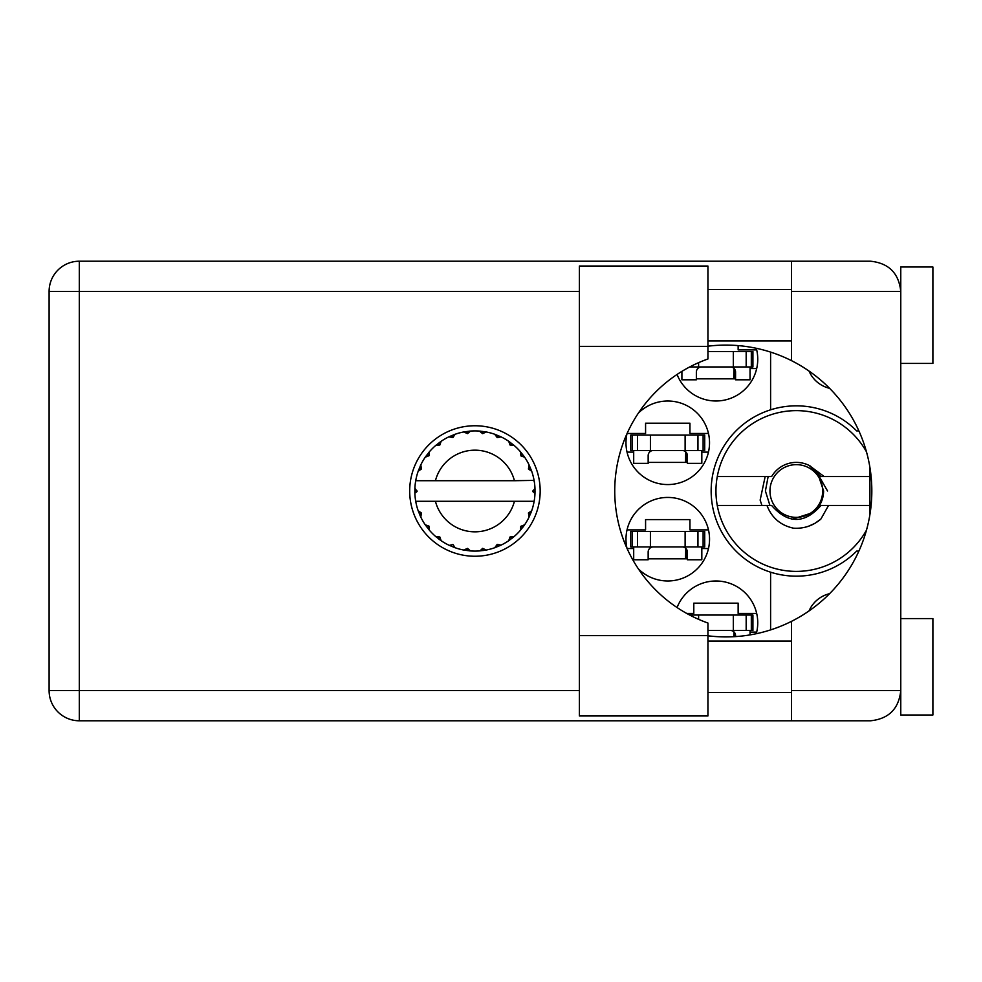 <?xml version="1.0" encoding="UTF-8"?>
<svg xmlns="http://www.w3.org/2000/svg" width="982" height="982" viewBox="0 0 982 982"><rect width="100%" height="100%" fill="white"/><g stroke="black" fill="none" stroke-linecap="round" stroke-linejoin="round"><path stroke-width="1.47" d="M829.581 388.32A29.89 29.89 0 0 1 809.045 371.086M626.982 433.713A41.784 41.784 0 0 0 667.76 484.568A41.784 41.784 0 0 0 683.877 404.24A41.784 41.784 0 0 0 638.41 413.066M756.287 633.709A41.784 41.784 0 0 0 723.709 581.712A41.784 41.784 0 0 0 677.064 607.539M638.41 568.934A41.784 41.784 0 0 0 709.544 539.204A41.784 41.784 0 0 0 667.76 497.432A41.784 41.784 0 0 0 626.982 548.287M677.064 374.461A41.784 41.784 0 0 0 757.748 359.228A41.784 41.784 0 0 0 756.287 348.291M627.081 433.467L645.579 433.467L645.579 423.193L689.941 423.193L689.941 433.467L708.488 433.467M708.488 452.113L701.823 452.113M633.697 452.113L627.032 452.113M686.725 613.443L693.795 613.443L693.795 603.157L738.145 603.157L738.145 613.443L756.692 613.443M756.692 632.089L750.039 632.089M627.032 529.887L645.579 529.887L645.579 519.601L689.941 519.601L689.941 529.887L708.488 529.887M708.488 548.533L701.823 548.533M633.697 548.533L627.081 548.533M738.145 345.603L738.145 349.911L756.692 349.911M756.692 368.557L750.039 368.557M770.6 352.096L770.6 409.813A85.164 85.164 0 0 0 770.6 572.187L770.6 629.904M858.882 430.902L856.66 430.902A85.164 85.164 0 0 0 770.6 409.813M809.045 610.914A29.89 29.89 0 0 1 829.581 593.68M770.6 572.187A85.164 85.164 0 0 0 856.66 551.098L858.882 551.098M735.567 378.843L696.361 378.843M687.363 558.807L648.157 558.807M687.363 462.399L648.157 462.399M689.695 366.949L752.924 366.949L752.924 351.519L707.936 351.519M751.316 366.949L751.316 351.519M750.039 366.949L750.039 379.801L735.567 379.801L735.567 372.092A5.143 5.143 0 0 0 730.424 366.949M681.901 371.368L681.901 379.801L696.361 379.801L696.361 372.092A5.143 5.143 0 0 1 701.504 366.949M733.971 368.36L733.664 378.843M734.867 369.49L734.315 378.843M707.936 346.376L707.936 358.97A140.119 140.119 0 0 0 707.936 623.03L707.936 715.964L579.38 715.964L579.38 266.036L707.936 266.036L707.936 346.376L579.38 346.376M900.764 618.586L932.9 618.586L932.9 715.006L900.764 715.006L900.764 690.579C898.837 708.795 888.771 718.861 870.555 720.788L791.492 720.788L791.492 690.579L900.764 690.579L900.764 266.994L932.9 266.994L932.9 363.414L900.764 363.414M900.764 289.494L900.138 285.32L900.764 291.421L791.492 291.421L791.492 360.652A145.913 145.913 0 0 0 707.936 346.204M900.764 690.579L900.138 696.68L900.764 692.506M707.936 635.796A145.913 145.913 0 0 0 791.492 621.348L791.492 690.579M474.932 425.758A65.242 65.242 0 0 0 409.69 491A65.242 65.242 0 0 0 474.932 556.242A65.242 65.242 0 0 0 540.174 491A65.242 65.242 0 0 0 474.932 425.758M707.936 692.506L791.492 692.506M707.936 641.086L791.492 641.086M707.936 340.914L791.492 340.914M707.936 289.494L791.492 289.494M791.492 291.421L791.492 261.212L870.555 261.212C888.771 263.139 898.837 273.205 900.764 291.421M791.492 720.788L79.309 720.788A30.209 30.209 0 0 1 49.1 690.579L49.1 291.421A30.209 30.209 0 0 1 79.309 261.212L791.492 261.212M869.905 467.358L869.905 514.642M791.492 621.348A145.913 145.913 0 0 0 791.492 360.652M632.408 546.925L704.72 546.925L704.72 531.495L630.8 531.495L630.8 546.925L632.408 546.925L632.408 531.495M703.112 546.925L703.112 531.495M701.823 546.925L701.823 559.777L687.363 559.777L687.363 552.068A5.143 5.143 0 0 0 682.22 546.925M633.697 546.925L633.697 559.777L648.157 559.777L648.157 552.068A5.143 5.143 0 0 1 653.3 546.925M685.767 548.337L685.461 558.807M686.651 549.454L686.111 558.807M707.936 630.481L752.924 630.481L752.924 615.051L689.695 615.051M751.316 630.481L751.316 615.051M750.039 630.481L750.039 634.9M730.424 630.481A5.143 5.143 0 0 1 735.567 635.624L735.567 636.594M733.971 631.905L733.812 636.692M734.867 633.022L734.782 636.643M632.408 450.505L704.72 450.505L704.72 435.075L630.8 435.075L630.8 450.505L632.408 450.505L632.408 435.075M703.112 450.505L703.112 435.075M701.823 450.505L701.823 463.357L687.363 463.357L687.363 455.648A5.143 5.143 0 0 0 682.22 450.505M633.697 450.505L633.697 463.357L648.157 463.357L648.157 455.648A5.143 5.143 0 0 1 653.3 450.505M685.767 451.929L685.461 462.399M686.651 453.046L686.111 462.399M533.619 480.714L534.147 480.714A60.098 60.098 0 0 1 534.969 488.226L532.772 491.54L534.981 493.467M534.981 493.529L534.981 488.545M499.961 545.636L501.065 545.12A60.098 60.098 0 0 0 508.725 540.701L514.187 536.503A60.098 60.098 0 0 0 520.435 530.255L524.621 524.793A60.098 60.098 0 0 0 529.053 517.133L531.679 510.787A60.098 60.098 0 0 0 533.962 502.244L534.147 501.286A60.098 60.098 0 0 0 534.969 493.774L535.03 491L532.784 491L534.994 488.791A60.098 60.098 0 0 1 535.018 490.055M414.846 491.945A60.098 60.098 0 0 0 414.87 493.21L417.08 491.54L414.895 488.226L414.87 493.21L417.08 491L414.834 491L417.08 491L414.883 488.631M428.631 529.31L429.429 530.255A60.098 60.098 0 0 0 435.677 536.503L441.139 540.701A60.098 60.098 0 0 0 448.786 545.12L455.145 547.747L452.947 544.507L449.351 545.378M453.991 547.33L455.145 547.747A60.098 60.098 0 0 0 463.688 550.043L470.513 550.939L467.542 548.373L463.688 550.043L464.903 550.251M469.286 550.828L470.513 550.939A60.098 60.098 0 0 0 479.351 550.939L486.176 550.043L482.653 548.337L479.965 550.89M484.961 550.251L486.176 550.043A60.098 60.098 0 0 0 494.719 547.747L501.065 545.12L497.223 544.384L494.719 547.747L495.873 547.33M510.333 537.142L511.512 538.676L514.187 536.503L510.014 536.994L508.725 540.701L509.744 539.99M521.074 526.401L522.608 527.58L524.621 524.793L520.718 526.352L520.435 530.255L521.233 529.31M531.262 511.941L531.679 510.787L528.439 512.985L529.053 517.133L529.568 516.029L529.053 517.133M514.433 501.286L435.431 501.286A40.814 40.814 0 0 0 514.433 501.286L533.521 501.286L533.962 502.244L534.147 501.286L531.863 501.286M435.431 501.286L415.717 501.286L415.889 502.244L416.343 501.286M415.84 501.962L415.889 502.244A60.098 60.098 0 0 0 418.185 510.787L420.812 517.133L421.425 512.985L418.185 510.787M421.204 513.255L419.412 514.003L420.812 517.133A60.098 60.098 0 0 0 425.231 524.793L425.942 525.812M428.938 526.082L425.231 524.793L429.429 530.255L428.938 526.082M439.531 537.142L438.34 538.676L441.139 540.701L439.85 536.994L435.677 536.503L436.622 537.301M428.79 526.401L427.256 527.58M414.895 493.774A60.098 60.098 0 0 0 415.717 501.286L415.889 502.244M529.568 465.971L529.053 464.867A60.098 60.098 0 0 0 524.621 457.207L520.435 451.745A60.098 60.098 0 0 0 514.187 445.497L508.725 441.299L509.744 442.01L508.725 441.299L510.014 445.006L514.187 445.497L513.242 444.699M435.431 480.714L514.433 480.714A40.814 40.814 0 0 0 435.431 480.714L416.343 480.714L415.889 479.756L416.233 480.714M418.602 470.059L418.185 471.213L421.425 469.015L420.812 464.867L420.296 465.971M414.895 488.226A60.098 60.098 0 0 1 415.717 480.714L418.001 480.714M425.942 456.188L425.231 457.207A60.098 60.098 0 0 0 420.812 464.867L418.185 471.213A60.098 60.098 0 0 0 415.889 479.756L415.717 480.714M514.433 480.714L534.085 480.394M534.122 480.615L533.962 479.756L533.521 480.714M534.147 480.714L533.962 479.756A60.098 60.098 0 0 0 531.679 471.213L531.262 470.059M528.439 469.015L531.679 471.213L529.053 464.867L528.439 469.015M520.435 451.745L520.926 455.918L524.621 457.207L523.922 456.188M508.725 441.299A60.098 60.098 0 0 0 501.065 436.88L499.961 436.364M497.223 437.616L501.065 436.88L494.719 434.253L497.223 437.616M495.873 434.67L494.719 434.253A60.098 60.098 0 0 0 486.176 431.957L484.961 431.749M482.653 433.663L486.176 431.957L479.351 431.061L482.653 433.663M480.579 431.172L479.351 431.061A60.098 60.098 0 0 0 470.513 431.061L469.286 431.172M467.542 433.627L470.513 431.061L463.688 431.957L467.542 433.627M464.903 431.749L463.688 431.957A60.098 60.098 0 0 0 455.145 434.253L453.991 434.67M452.947 437.493L455.145 434.253L448.786 436.88L452.947 437.493M449.903 436.364L448.786 436.88A60.098 60.098 0 0 0 441.139 441.299L440.12 442.01M439.85 445.006L441.139 441.299L435.677 445.497L439.85 445.006M436.622 444.699L435.677 445.497A60.098 60.098 0 0 0 429.429 451.745L428.631 452.69M429.134 455.648L429.429 451.745L425.231 457.207L429.134 455.648M421.204 468.745L419.412 467.997M428.79 455.599L427.256 454.421M439.531 444.858L438.34 443.324M452.677 437.272L451.929 435.48M467.334 433.344L467.088 431.417M482.518 433.344L482.776 431.417M522.608 454.421L521.589 455.194M497.187 437.272L497.935 435.48M510.333 444.858L511.512 443.324M530.452 467.997L529.273 468.488M534.994 493.21L532.784 491M528.66 513.255L530.452 514.003L531.679 510.787M497.187 544.728L497.935 546.52M482.518 548.656L482.776 550.583L486.176 550.043M420.296 516.029L420.812 517.133M467.088 550.583L467.334 548.656M866.505 530.108A80.34 80.34 0 0 1 717.277 476.54A80.34 80.34 0 0 1 866.505 451.892M717.277 505.46L771.631 505.46C788.092 524.069 804.54 524.069 820.989 505.46L869.905 505.46M828.538 505.46L820.842 519.11C812.998 525.763 803.902 528.795 793.554 528.193C780.567 525.382 771.705 517.796 766.979 505.46M717.277 476.54L771.631 476.54A28.601 28.601 0 0 1 809.156 465.443L820.989 476.54L824.144 476.54L809.352 465.542M820.842 519.11L814.962 523.308L808.395 526.291M765.162 476.54L760.142 500.096L761.934 505.46M809.549 465.64L810.616 466.229M869.905 476.54L824.144 476.54M822.671 491A26.354 26.354 0 0 1 796.316 517.354A26.354 26.354 0 0 1 769.962 491A26.354 26.354 0 0 1 796.316 464.646A26.354 26.354 0 0 1 822.671 491M827.556 491L818.104 474.552L823.616 491C823.419 499.801 819.909 506.982 813.059 512.567L791.946 519.269M769.925 505.46L765.408 491L768.145 476.54M733.321 366.949L733.321 351.519M746.173 366.949L746.173 351.519M698.607 366.949L698.607 362.665M579.38 291.421L79.309 291.421L79.309 690.579L579.38 690.579M79.309 720.788L79.309 690.579L49.1 690.579A30.209 30.209 0 0 0 79.309 720.788M49.1 291.421L79.309 291.421L79.309 261.212M707.936 635.624L579.38 635.624M685.117 546.925L685.117 531.495M697.957 546.925L697.957 531.495M650.403 546.925L650.403 531.495M637.563 546.925L637.563 531.495M733.321 630.481L733.321 615.051M746.173 630.481L746.173 615.051M698.607 619.335L698.607 615.051M685.117 450.505L685.117 435.075M697.957 450.505L697.957 435.075M650.403 450.505L650.403 435.075M637.563 450.505L637.563 435.075"/></g></svg>
